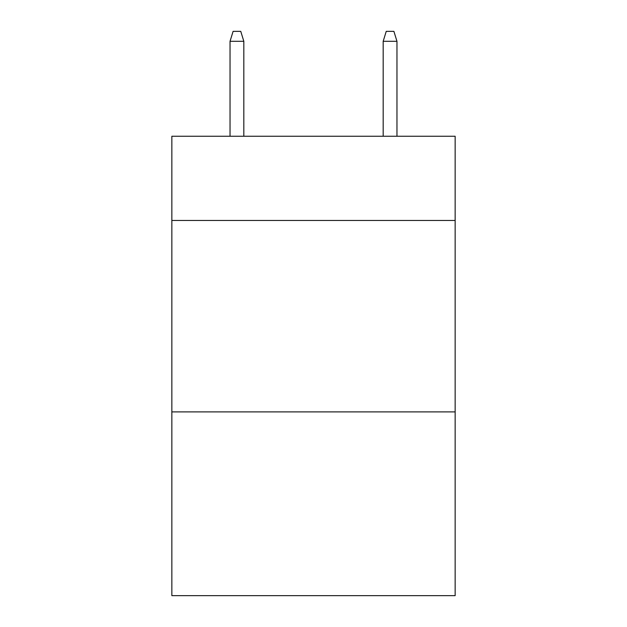 <?xml version="1.0" encoding="UTF-8"?>
<svg xmlns="http://www.w3.org/2000/svg" width="627" height="627" viewBox="0 0 627 627"><rect width="100%" height="100%" fill="white"/><g stroke="black" fill="none" stroke-linecap="round" stroke-linejoin="round"><path stroke-width="0.94" d="M455.147 220.469L455.147 136.247L171.853 136.247L171.853 220.469L455.147 220.469L455.147 595.65L171.853 595.65L171.853 220.469M455.147 411.892L171.853 411.892M243.825 136.247L243.825 41.304L230.038 41.304L230.038 136.247M230.038 41.304L233.103 31.35L240.76 31.35L243.825 41.304M383.175 41.304L386.24 31.35L393.897 31.35L396.962 41.304L383.175 41.304L383.175 136.247M396.962 41.304L396.962 136.247"/></g></svg>

